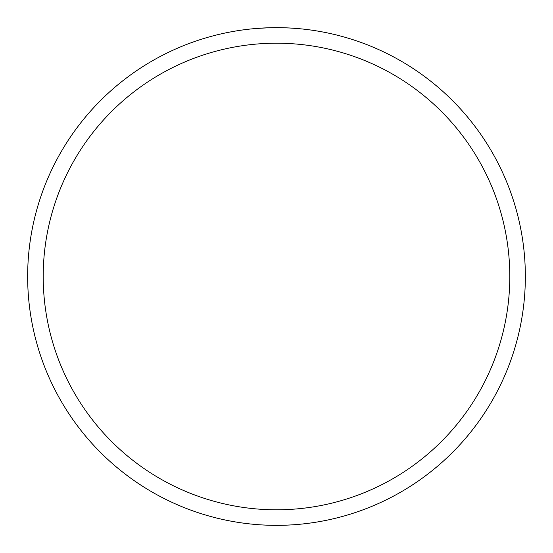 <?xml version="1.0" encoding="UTF-8"?>
<svg xmlns="http://www.w3.org/2000/svg" width="553" height="553" viewBox="0 0 553 553"><rect width="100%" height="100%" fill="white"/><g stroke="black" fill="none" stroke-linecap="round" stroke-linejoin="round"><path stroke-width="0.83" d="M277.924 27.657L278.871 27.664M288.936 27.961L276.5 27.65A248.85 248.85 0 0 1 525.35 276.5A248.85 248.85 0 0 1 276.5 525.35A248.85 248.85 0 0 1 27.65 276.5A248.85 248.85 0 0 1 276.5 27.65L271.025 27.712M289.267 27.975L297.3 28.521M290.118 28.023L289.406 27.982M276.5 43.203A233.297 233.297 0 0 1 509.797 276.5A233.297 233.297 0 0 1 276.5 509.797A233.297 233.297 0 0 1 43.203 276.5A233.297 233.297 0 0 1 276.5 43.203M268.606 27.774L255.707 28.521M271.371 27.705L272.477 27.685M261.832 28.085L265.233 27.906M265.972 27.871L267.756 27.802M269.712 27.74L270.604 27.719"/></g></svg>
